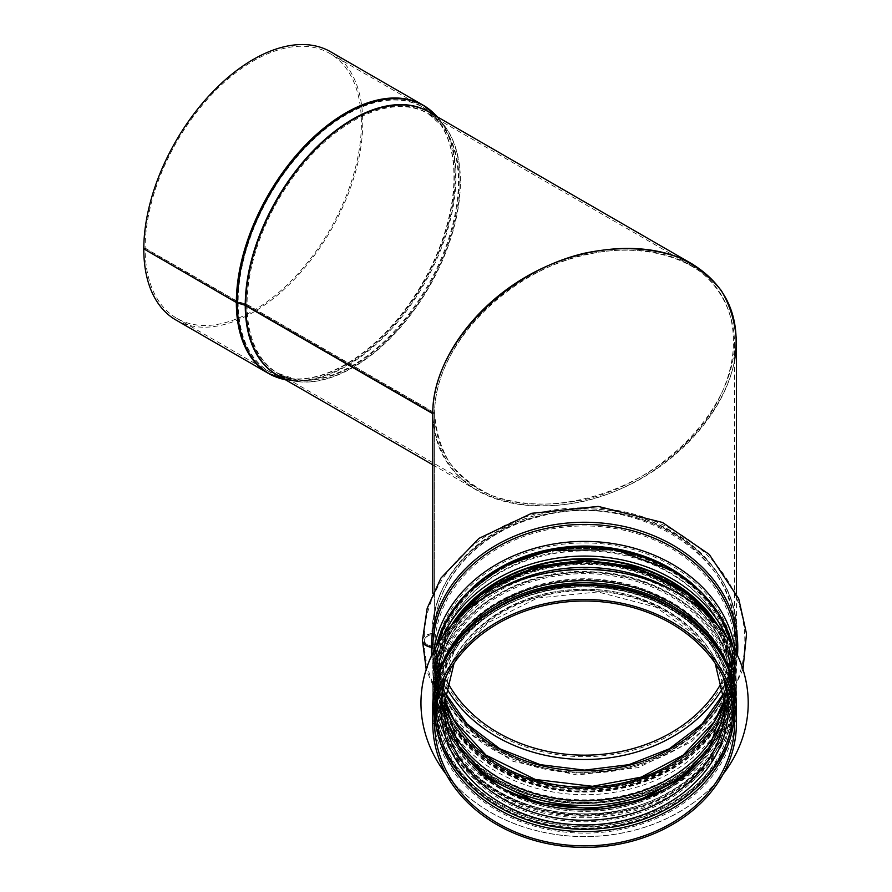 <?xml version="1.0" encoding="UTF-8"?>
<svg xmlns="http://www.w3.org/2000/svg" width="892" height="892" viewBox="0 0 892 892"><rect width="100%" height="100%" fill="white"/><g stroke="black" fill="none" stroke-linecap="round" stroke-linejoin="round"><path stroke-width="0.67" stroke-dasharray="4.46 3.34" d="M736.402 340.856C737.004 407.042 665.822 482.193 584.583 501.126C538.891 511.239 495.16 504.504 465.892 482.84C445.398 465.312 433.869 441.172 432.776 413.475L434.649 413.029L432.776 413.687C433.512 447.427 448.33 473.028 477.242 490.488C516.881 513.324 578.206 510.681 631.491 483.843C684.744 456.949 725.709 408.001 734.529 360.725M444.015 694.868A140.568 114.778 180 0 1 584.706 580.291A140.568 114.778 180 0 1 725.163 695.069L725.018 700.287A140.568 114.778 180 0 0 725.163 695.069L725.163 705.505A140.568 114.778 180 0 0 584.706 590.727A140.568 114.778 180 0 0 444.015 705.304L444.015 694.868A3.746 2.163 0.1 0 0 440.916 692.727L436.199 692.248A1.873 1.082 -179.9 0 1 434.649 691.177L434.649 685.223A1.873 1.082 -179.9 0 1 436.199 684.164L436.233 684.153A3.746 2.163 0.1 0 0 439.332 682.034L439.332 668.342A3.746 2.163 0.1 0 0 436.233 666.212L436.199 666.212A1.873 1.082 -179.9 0 1 434.649 665.142L434.649 648.161A3.746 2.163 0.1 0 0 431.895 646.064A10.314 5.954 -179.9 0 1 424.336 640.311A10.314 5.954 -179.9 0 1 431.895 634.602A3.746 2.163 0.1 0 0 434.649 632.517L434.649 412.806C434.192 347.445 504.538 273.342 584.717 254.711C629.83 244.754 672.969 251.433 701.848 272.829C722.074 290.134 733.447 313.962 734.529 341.313C735.131 406.674 664.819 480.899 584.583 499.598C550.074 506.767 518.91 505.318 491.102 495.238C474.176 487.077 460.305 476.194 449.49 462.591C440.726 447.695 435.787 431.171 434.649 413.029C435.307 446.446 449.947 471.801 478.558 489.095C534.877 522.288 634.301 498.517 690.62 438.385C747.764 378.732 747.764 297.549 690.609 265.236C648.662 241.007 582.153 246.092 527.328 277.713C472.492 309.312 434.738 364.349 434.649 412.806L432.776 413.252L434.649 412.806L247.051 304.495A3.746 2.163 0.1 0 0 246.114 304.105L238.142 301.73A1.873 1.082 -179.9 0 1 237.673 301.541L145.117 248.099L143.79 248.857M444.015 705.327L444.015 695.069A3.746 2.163 -0 0 0 440.916 692.939L436.199 692.448A1.873 1.082 180 0 1 434.649 691.389L434.649 685.435A1.873 1.082 180 0 1 436.199 684.376L436.233 684.365A3.746 2.163 -0 0 0 439.332 682.235L439.332 668.554A3.746 2.163 -0 0 0 436.233 666.424L436.199 666.424A1.873 1.082 180 0 1 434.649 665.354L434.649 648.372A3.746 2.163 -0 0 0 431.895 646.287A10.314 5.954 180 0 1 424.336 640.556A10.314 5.954 180 0 1 431.895 634.814A3.746 2.163 -0 0 0 434.649 632.729L434.649 413.029L247.051 304.718A3.746 2.163 0 0 0 246.114 304.317L238.142 301.953A1.873 1.082 180 0 1 237.673 301.752L145.117 248.31A152.945 88.297 120 0 0 176.783 318.321A152.945 88.297 120 0 0 329.728 230.025A152.945 88.297 120 0 0 329.728 53.42A152.945 88.297 120 0 0 211.962 94.307A152.945 88.297 120 0 0 145.117 248.099M175.847 319.949A154.818 89.378 120 0 0 330.664 230.571A154.818 89.378 120 0 0 330.664 51.803M145.117 248.31L143.98 248.968M422.462 640.434A12.187 7.036 -0 0 1 431.393 633.777A1.873 1.082 180 0 0 432.776 632.729L432.776 632.517A1.873 1.082 -179.9 0 1 431.393 633.554A12.187 7.036 0.1 0 0 422.462 640.311M432.776 709.151A3.746 2.163 -0 0 1 435.865 707.044L440.592 706.564A1.873 1.082 180 0 0 442.142 705.505L442.142 695.069A1.873 1.082 180 0 0 440.592 693.998L435.865 693.519A3.746 2.163 -0 0 1 432.776 691.389L432.776 685.435A3.746 2.163 -0 0 1 435.865 683.305L435.909 683.305A1.873 1.082 180 0 0 437.459 682.235L437.459 668.554A1.873 1.082 180 0 0 435.909 667.484L435.865 667.484A3.746 2.163 -0 0 1 432.776 665.354L432.776 665.142A3.746 2.163 0.1 0 0 435.865 667.272L435.909 667.272A1.873 1.082 -179.9 0 1 437.459 668.342L437.459 682.023A1.873 1.082 -179.9 0 1 435.909 683.094L435.865 683.094A3.746 2.163 0.1 0 0 432.776 685.223L432.776 691.177A3.746 2.163 0.1 0 0 435.865 693.307L440.592 693.798A1.873 1.082 -179.9 0 1 442.142 694.868L442.142 705.293A1.873 1.082 -179.9 0 1 442.142 705.304A1.873 1.082 -179.9 0 1 440.592 706.364L435.865 706.832A3.746 2.163 0.1 0 0 432.776 708.962M435.82 708.181A1.873 1.082 180 0 0 434.649 709.185L434.649 708.962A1.873 1.082 -179.9 0 1 435.853 707.958M453.27 623.229A151.818 123.955 180 0 0 432.776 685.223L437.738 653.814L452.144 624.489M661.819 790.379A149.945 122.427 180 0 0 734.529 685.435C735.543 632.082 689.025 581.551 626.44 567.546C535.3 542.86 431.36 606.315 434.649 685.223L434.649 685.223A149.945 122.427 180 0 1 584.717 563.008A149.945 122.427 180 0 1 734.529 685.435L734.529 691.389A149.945 122.427 180 0 0 584.717 568.962A149.945 122.427 180 0 0 434.649 691.177M439.332 682.034L439.332 682.034C440.012 648.752 455.043 620.364 484.423 596.859C499.33 585.386 516.468 576.823 535.836 571.17C578.362 559.63 619.171 562.785 658.251 580.625C704.312 604.375 728.173 638.248 729.846 682.235A145.262 118.603 180 0 0 584.717 563.633A145.262 118.603 180 0 0 439.332 682.034M434.649 632.517L434.649 632.517C433.78 581.272 477.822 531.922 538.768 516.814C631.112 489.541 738.442 553.843 734.529 632.729A149.945 122.427 180 0 0 584.717 510.302A149.945 122.427 180 0 0 434.649 632.517M677.073 586.568L700.086 605.534L717.38 628.146L728.095 653.29L731.719 679.726L731.719 671.063A147.135 120.13 180 0 0 584.583 550.933A147.135 120.13 180 0 0 437.459 671.063A147.135 120.13 180 0 0 584.583 791.204A147.135 120.13 180 0 0 731.719 671.063C733.336 730.113 673.393 784.871 600.751 790.134C516.747 799.778 434.85 739.724 437.459 671.063L437.459 679.726A147.135 120.13 -0 0 1 584.583 559.596A147.135 120.13 -0 0 1 731.719 679.726A147.135 120.13 -0 0 1 584.583 799.856A147.135 120.13 -0 0 1 437.459 679.726L441.083 653.29L451.798 628.158L469.08 605.534L492.105 586.568M442.833 636.208A151.439 123.654 180 0 0 433.144 679.726A151.439 123.654 180 0 0 584.583 803.38A151.439 123.654 180 0 0 736.034 679.726L736.034 671.063A151.439 123.654 -0 0 1 584.583 794.716A151.439 123.654 -0 0 1 433.144 671.063A151.439 123.654 -0 0 1 436.077 646.856M731.719 706.776A147.135 120.13 0 0 1 584.583 826.906A147.135 120.13 0 0 1 437.459 706.776A147.135 120.13 0 0 1 584.583 586.646A147.135 120.13 0 0 1 731.719 706.776L731.719 693.786A147.135 120.13 0 0 1 584.583 813.928A147.135 120.13 0 0 1 437.459 693.786A147.135 120.13 0 0 1 584.583 573.656A147.135 120.13 0 0 1 731.719 693.786M732.8 682.168A150.503 122.884 0 0 1 735.097 703.532A150.503 122.884 0 0 1 584.583 826.416A150.503 122.884 0 0 1 434.081 703.532A150.503 122.884 0 0 1 436.378 682.168M727.158 666.335A150.503 122.884 0 0 1 735.097 705.695L735.097 703.532M723.144 774.111A163.626 133.599 0 0 1 446.033 774.111M748.21 702.985A163.626 133.599 0 0 1 584.583 836.54A163.626 133.599 0 0 1 420.968 702.985M735.097 702.45A150.503 122.884 0 0 1 584.583 825.334A150.503 122.884 0 0 1 434.081 702.45A150.503 122.884 0 0 1 584.583 579.566A150.503 122.884 0 0 1 735.097 702.45L735.097 694.868A150.503 122.884 0 0 1 584.583 817.763A150.503 122.884 0 0 1 434.081 694.868A150.503 122.884 0 0 1 584.583 571.984A150.503 122.884 0 0 1 735.097 694.868C736.904 631.179 669.847 573.589 592.411 571.805C509.477 566.375 431.817 626.474 434.081 694.868L434.081 702.45M247.051 304.718A149.945 86.569 120 0 0 278.103 373.358A149.945 86.569 120 0 0 428.037 286.789A149.945 86.569 120 0 0 428.037 113.641A149.945 86.569 120 0 0 312.579 153.725A149.945 86.569 120 0 0 247.051 304.495M246.114 304.317A150.124 86.669 120 0 0 296.133 379.479A150.124 86.669 120 0 0 427.324 286.365A150.124 86.669 120 0 0 442.365 126.207A150.124 86.669 120 0 0 323.16 141.962A150.124 86.669 120 0 0 246.114 304.105M238.142 301.953A152.855 88.252 120 0 0 289.075 378.476A152.855 88.252 120 0 0 422.652 283.678A152.855 88.252 120 0 0 437.961 120.587A152.855 88.252 120 0 0 316.593 136.632A152.855 88.252 120 0 0 238.142 301.73M237.673 301.752A152.945 88.297 120 0 0 269.351 371.763A152.945 88.297 120 0 0 422.295 283.466A152.945 88.297 120 0 0 422.295 106.862A152.945 88.297 120 0 0 304.529 147.749A152.945 88.297 120 0 0 237.673 301.541M277.88 377.662A154.818 89.378 120 0 0 423.232 284.013A154.818 89.378 120 0 0 431.661 111.299M279.363 376.246A151.908 87.706 120 0 0 295.865 381.33L285.429 379.758A154.639 89.278 120 0 0 288.818 380.327A154.639 89.278 120 0 0 423.956 284.425A154.639 89.278 120 0 0 439.444 119.439A154.639 89.278 120 0 0 437.236 116.796L443.837 125.047A151.908 87.706 120 0 0 431.182 113.295M295.865 381.33A151.908 87.706 120 0 0 428.617 287.124A151.908 87.706 120 0 0 443.837 125.047L428.974 112.024A151.818 87.65 120 0 1 428.985 287.324A151.818 87.65 120 0 1 277.167 374.975L295.865 381.33M432.776 632.729A151.818 123.955 180 0 0 584.583 756.684A151.818 123.955 180 0 0 736.402 632.729A151.818 123.955 180 0 0 584.717 508.774A151.818 123.955 180 0 0 432.776 632.517C431.014 569.129 498.271 511.183 576.5 509.287C660.537 503.735 738.81 564.48 736.402 632.729L736.402 593.247M434.649 709.185A149.945 122.427 180 0 0 434.895 716.309M734.272 716.309A149.945 122.427 180 0 0 734.529 709.185A149.945 122.427 180 0 0 584.717 586.746A149.945 122.427 180 0 0 434.649 708.962C431.36 630.064 535.3 566.598 626.44 591.284C689.025 605.289 735.543 655.832 734.529 709.185L734.529 723.445M732.956 705.728A148.395 121.167 180 0 0 584.583 586.947A148.395 121.167 180 0 0 436.221 705.728M723.167 676.693A143.668 117.309 180 0 0 584.583 590.326A143.668 117.309 180 0 0 446.011 676.693M444.015 695.069A140.568 114.778 180 0 0 444.16 700.298L444.015 695.069M434.649 691.389A149.945 122.427 180 0 0 584.583 813.816A149.945 122.427 180 0 0 734.529 691.389C737.996 770.376 633.967 833.998 542.737 809.289C480.152 795.274 433.635 744.742 434.649 691.389M434.649 685.435A149.945 122.427 180 0 0 507.358 790.379M436.199 684.376A148.395 121.167 180 0 0 471.645 762.961M697.533 762.961A148.395 121.167 180 0 0 635.996 570.713A148.395 121.167 180 0 0 436.199 684.164M436.233 684.365A148.351 121.134 180 0 0 471.255 762.537M697.923 762.537A148.351 121.134 180 0 0 635.684 570.646A148.351 121.134 180 0 0 436.233 684.153M439.332 682.235A145.262 118.603 180 0 0 448.576 723.88M720.591 723.88A145.262 118.603 180 0 0 729.846 682.235L729.846 668.554A145.262 118.603 180 0 0 584.717 549.951A145.262 118.603 180 0 0 439.332 668.342M444.249 698.96L439.332 668.554A145.262 118.603 180 0 0 444.238 699.116M724.94 699.116A145.262 118.603 180 0 0 729.846 668.554L724.928 698.96M724.293 692.839A149.945 122.427 180 0 0 734.529 648.372L734.529 665.354C737.996 744.341 633.967 807.962 542.737 783.254C480.152 769.238 433.635 718.707 434.649 665.354A149.945 122.427 180 0 0 584.583 787.781A149.945 122.427 180 0 0 734.529 665.354A149.945 122.427 180 0 0 584.717 542.927A149.945 122.427 180 0 0 434.649 665.142M444.918 692.627L434.649 648.372A149.945 122.427 180 0 0 444.885 692.839M724.259 692.627L734.529 648.372A149.945 122.427 180 0 0 584.717 525.946A149.945 122.427 180 0 0 434.649 648.161M431.895 634.814A152.688 124.668 180 0 0 445.888 686.952M723.289 686.952A152.688 124.668 180 0 0 617.409 513.056A152.688 124.668 180 0 0 431.895 634.602M434.649 632.729A149.945 122.427 180 0 0 447.126 681.644M722.052 681.644A149.945 122.427 180 0 0 734.529 632.729L734.529 341.313M431.706 655.319A153.19 125.081 180 0 0 584.583 772.416A153.19 125.081 180 0 0 737.472 655.319M432.776 648.372A151.818 123.955 180 0 0 584.583 772.327A151.818 123.955 180 0 0 736.402 648.372C738.308 711.838 670.996 769.919 592.678 771.814C508.641 777.367 430.368 716.622 432.776 648.372M736.402 653.1L736.402 665.354C738.186 729.89 670.594 787.937 592.701 789.821C509.109 795.419 430.524 734.796 432.776 665.354A151.818 123.955 180 0 0 584.583 789.308A151.818 123.955 180 0 0 736.402 665.354A151.818 123.955 180 0 0 735.398 651.104M433.78 651.104A151.818 123.955 180 0 0 432.776 665.142M435.865 667.484A148.719 121.435 180 0 0 636.888 781.158A148.719 121.435 180 0 0 696.518 587.538M472.66 587.527A148.719 121.435 180 0 0 435.865 667.272M435.909 667.484A148.685 121.401 180 0 0 637.936 780.801A148.685 121.401 180 0 0 694.991 586.178M474.187 586.167A148.685 121.401 180 0 0 435.909 667.272M437.459 682.235A147.135 120.13 180 0 0 584.583 802.365A147.135 120.13 180 0 0 731.719 682.235L731.719 668.554C733.558 730.024 668.387 786.298 592.511 788.171C511.038 793.59 435.129 734.707 437.459 668.554A147.135 120.13 180 0 0 584.583 788.684A147.135 120.13 180 0 0 731.719 668.554A147.135 120.13 180 0 0 584.717 548.424A147.135 120.13 180 0 0 437.459 668.342M731.719 682.235A147.135 120.13 180 0 0 584.717 562.105A147.135 120.13 180 0 0 437.459 682.023C435.753 620.631 500.88 564.491 576.667 562.618C658.14 557.199 734.049 616.082 731.719 682.235M432.776 685.435A151.818 123.955 180 0 0 584.583 809.401A151.818 123.955 180 0 0 736.402 685.435A151.818 123.955 180 0 0 715.908 623.229M717.034 624.489L731.473 653.914L736.402 685.435L736.402 691.389C738.186 755.925 670.594 813.972 592.701 815.857C509.109 821.454 430.524 760.831 432.776 691.389A151.818 123.955 180 0 0 584.583 815.344A151.818 123.955 180 0 0 736.402 691.389A151.818 123.955 180 0 0 671.297 589.634M497.881 589.634A151.818 123.955 180 0 0 432.776 691.177M442.142 705.505A142.441 116.306 180 0 0 584.583 821.811A142.441 116.306 180 0 0 727.036 705.505L727.036 695.069C728.82 754.565 665.722 809.044 592.255 810.861C513.368 816.113 439.879 759.103 442.142 695.069A142.441 116.306 180 0 0 584.583 811.374A142.441 116.306 180 0 0 727.036 695.069A142.441 116.306 180 0 0 584.717 578.763A142.441 116.306 180 0 0 442.142 694.868M727.036 705.505A142.441 116.306 180 0 0 584.717 589.199A142.441 116.306 180 0 0 442.142 705.293C440.492 645.875 503.545 591.519 576.923 589.701C655.798 584.45 729.288 641.471 727.036 705.505M432.776 709.185A151.818 123.955 180 0 0 584.583 833.139A151.818 123.955 180 0 0 736.402 709.185M733.592 669.981A149.009 121.669 -0 0 1 510.09 775.349A149.009 121.669 -0 0 1 510.09 564.625A149.009 121.669 -0 0 1 733.592 669.981M734.161 669.981A149.566 122.126 180 0 0 509.8 564.223A149.566 122.126 180 0 0 509.8 775.75A149.566 122.126 180 0 0 734.161 669.981M733.101 646.856A151.439 123.654 -0 0 1 736.034 671.063L733.135 646.912M436.043 646.912L433.144 671.063L433.144 679.726C434.371 720.859 454.753 754.041 494.279 779.274C532.346 801.462 574.192 808.475 619.84 800.314C686.305 788.305 737.193 735.699 736.034 679.726A151.439 123.654 180 0 0 726.344 636.208M458.365 616.149A149.009 121.669 180 0 0 543.384 797.727A149.009 121.669 180 0 0 733.592 680.808A149.009 121.669 180 0 0 710.812 616.149M717.971 625.548A149.566 122.126 -0 0 1 734.161 680.808A149.566 122.126 -0 0 1 549.795 799.578A149.566 122.126 -0 0 1 451.207 625.548M733.224 706.776A148.63 121.357 0 0 1 510.269 811.876A148.63 121.357 0 0 1 510.269 601.676A148.63 121.357 0 0 1 733.224 706.776M434.081 703.532L434.081 705.695C432.274 769.383 499.33 826.973 576.767 828.757C659.701 834.187 737.361 774.1 735.097 705.695A150.503 122.884 0 0 1 584.583 828.579A150.503 122.884 0 0 1 434.081 705.695A150.503 122.884 0 0 1 442.008 666.335M733.224 693.786A148.63 121.357 0 0 1 510.269 798.886A148.63 121.357 0 0 1 510.269 588.698A148.63 121.357 0 0 1 733.224 693.786M176.783 318.321L269.351 371.763L289.075 378.476L296.133 379.479L278.103 373.358L478.558 489.095M329.728 53.42L422.295 106.862L437.961 120.587L442.365 126.207L428.037 113.641L690.609 265.236M432.776 464.821L477.242 490.488M454.039 663.224L458.878 654.472L487.645 622.906L537.397 598.041L597.896 591.931L655.888 607.196L695.08 635.004L710.277 654.427L715.139 663.224M424.336 640.556C424.447 662.198 430.435 682.592 442.32 701.714C464.319 735.354 497.279 757.564 541.199 768.346C588.486 778.538 632.718 772.695 673.895 750.808C703.978 733.848 724.951 710.935 736.814 682.09C745.835 658.976 747.24 635.528 741.029 611.745C725.843 550.096 653.446 504.582 578.93 507.894C496.175 508.607 422.663 570.222 424.336 640.311M742.969 669.368L723.891 709.497L691.545 741.776L638.237 767.599L577.269 775.025L512.989 761.355L460.573 727.337L439.187 700.175L426.209 669.368M437.459 706.776L437.459 693.786"/><path stroke-width="1.34" d="M143.98 248.968L236.347 302.522A3.746 2.163 0 0 0 237.283 302.912L245.255 305.287A1.873 1.082 180 0 1 245.724 305.477L245.724 305.477A151.818 87.65 120 0 0 245.724 305.7L432.776 413.475L432.776 593.247L432.776 413.252C432.865 364.181 471.087 308.465 526.615 276.464C582.13 244.453 649.465 239.312 691.936 263.842C726.98 285.618 741.174 317.92 734.529 360.725M431.661 111.299A154.818 89.378 120 0 0 423.232 105.245L330.664 51.803A154.818 89.378 120 0 0 211.449 93.181A154.818 89.378 120 0 0 143.79 248.857L236.358 302.299A3.746 2.163 0.1 0 0 237.283 302.689L245.255 305.064A1.873 1.082 -179.9 0 1 245.724 305.265L432.776 413.252C432.308 347.077 503.534 272.038 584.717 253.172C619.65 245.947 651.171 247.43 679.303 257.643C696.429 265.905 710.456 276.921 721.383 290.692C730.247 305.778 735.253 322.503 736.402 340.856L736.402 593.247M143.79 249.08A154.818 89.378 120 0 0 175.847 319.949L268.414 373.391A154.818 89.378 120 0 0 277.88 377.662M432.776 708.962C430.758 640.4 507.437 580.313 590.069 584.617C668.944 585.364 738.253 643.857 736.402 709.185A151.818 123.955 180 0 0 584.717 585.219A151.818 123.955 180 0 0 432.776 708.962L432.776 723.222L434.649 723.445A149.945 122.427 180 0 0 584.583 845.872A149.945 122.427 180 0 0 734.529 723.445A149.945 122.427 180 0 0 584.717 601.007A149.945 122.427 180 0 0 434.649 723.222M435.853 707.958A1.873 1.082 -179.9 0 1 436.199 707.902L440.916 707.423A3.746 2.163 0.1 0 0 444.015 705.304L454.039 663.224M742.969 669.368L746.515 633.777L738.699 598.688L709.229 554.389L662.5 522.467L598.209 506.411L531.621 513.313L478.892 538.411L440.893 578.139L427.19 608.244L422.462 640.311A12.187 7.036 0.1 0 0 431.393 647.113A1.873 1.082 -179.9 0 1 432.776 648.161L432.776 648.372A1.873 1.082 180 0 0 431.393 647.336A153.19 125.081 180 0 0 431.706 655.319M422.462 640.434A12.187 7.036 -0 0 0 422.462 640.556A12.187 7.036 -0 0 0 431.393 647.336M435.82 708.181A1.873 1.082 180 0 1 436.199 708.114L440.916 707.635A3.746 2.163 -0 0 0 444.015 705.505L444.015 705.327M432.776 709.151A3.746 2.163 -0 0 0 432.776 709.185L432.776 723.445L434.649 723.445M432.776 723.445A151.818 123.955 180 0 0 584.583 847.4A151.818 123.955 180 0 0 736.402 723.445A151.818 123.955 180 0 0 584.717 599.48A151.818 123.955 180 0 0 432.776 723.222M436.378 682.168A150.503 122.884 0 0 1 584.583 580.647A150.503 122.884 0 0 1 732.8 682.168M446.033 774.111A163.626 133.599 0 0 1 420.968 703.041A163.626 133.599 0 0 1 584.583 569.442A163.626 133.599 0 0 1 748.21 703.041A163.626 133.599 0 0 1 723.144 774.111M420.968 702.985A163.626 133.599 0 0 1 420.968 702.941A163.626 133.599 0 0 1 584.583 569.33A163.626 133.599 0 0 1 748.21 702.941A163.626 133.599 0 0 1 748.21 702.985M432.776 413.687L245.724 305.7A151.818 87.65 120 0 0 277.167 374.975L432.776 464.821M236.347 302.522A154.818 89.378 120 0 0 268.414 373.391L285.429 379.758A154.639 89.278 120 0 1 237.283 302.912M237.283 302.689A154.639 89.278 120 0 1 314.72 137.446A154.639 89.278 120 0 1 437.236 116.796L423.232 105.245A154.818 89.378 120 0 0 304.016 146.623A154.818 89.378 120 0 0 236.358 302.299M245.255 305.287A151.908 87.706 120 0 0 279.363 376.246M431.182 113.295A151.908 87.706 120 0 0 313.36 150.536A151.908 87.706 120 0 0 245.255 305.064M691.936 263.842L428.974 112.024A151.818 87.65 120 0 0 312.077 152.61A151.818 87.65 120 0 0 245.724 305.265M434.895 716.309A149.945 122.427 180 0 0 584.583 831.612A149.945 122.427 180 0 0 734.272 716.309M436.199 708.114A148.395 121.167 180 0 0 586.044 829.27A148.395 121.167 180 0 0 732.956 705.728M436.221 705.728A148.395 121.167 180 0 0 436.199 707.902M440.916 707.635A143.668 117.309 180 0 0 603.706 823.896A143.668 117.309 180 0 0 723.167 676.693M446.011 676.693A143.668 117.309 180 0 0 440.916 707.423M444.015 705.505A140.568 114.778 180 0 0 584.583 820.283A140.568 114.778 180 0 0 725.163 705.505L715.139 663.224M444.16 700.298A140.568 114.778 180 0 0 584.583 809.847A140.568 114.778 180 0 0 725.018 700.298L709.943 746.66L680.038 778.794L639.374 800.124L592.177 808.988L536.895 802.376L489.173 778.827L458.744 745.879L444.16 700.287M507.358 790.379A149.945 122.427 180 0 0 661.819 790.379M471.645 762.961A148.395 121.167 180 0 0 697.533 762.961M471.255 762.537A148.351 121.134 180 0 0 697.923 762.537M448.576 723.88A145.262 118.603 180 0 0 584.583 800.838A145.262 118.603 180 0 0 720.591 723.88M444.238 699.116A145.262 118.603 180 0 0 584.583 787.157A145.262 118.603 180 0 0 724.94 699.116M444.885 692.839A149.945 122.427 180 0 0 584.583 770.799A149.945 122.427 180 0 0 724.293 692.839M445.888 686.952A152.688 124.668 180 0 0 584.583 759.493A152.688 124.668 180 0 0 723.289 686.952M447.126 681.644A149.945 122.427 180 0 0 584.583 755.156A149.945 122.427 180 0 0 722.052 681.644M737.472 655.319A153.19 125.081 180 0 0 589.612 522.322A153.19 125.081 180 0 0 431.393 647.113M736.402 653.1L736.402 648.372A151.818 123.955 180 0 0 584.717 524.418A151.818 123.955 180 0 0 432.776 648.161M735.398 651.104A151.818 123.955 180 0 0 584.583 541.399A151.818 123.955 180 0 0 433.78 651.104M696.518 587.538A148.719 121.435 180 0 0 472.66 587.527M694.991 586.178A148.685 121.401 180 0 0 474.187 586.167M715.908 623.229A151.818 123.955 180 0 0 453.27 623.229M671.297 589.634A151.818 123.955 180 0 0 497.881 589.634M436.077 646.856A151.439 123.654 -0 0 1 584.583 547.409A151.439 123.654 -0 0 1 733.101 646.856M726.344 636.208A151.439 123.654 180 0 0 584.583 556.073A151.439 123.654 180 0 0 442.833 636.208M710.812 616.149A149.009 121.669 180 0 0 458.365 616.149M451.207 625.548A149.566 122.126 -0 0 1 584.583 558.682A149.566 122.126 -0 0 1 717.971 625.548M442.008 666.335A150.503 122.884 0 0 1 584.583 582.811A150.503 122.884 0 0 1 727.158 666.335M444.249 698.96L454.552 721.082L486.006 755.134L535.312 779.463L592.422 786.298L641.192 777.133L683.216 755.1L714.124 721.896L724.928 698.96M444.918 692.627L467.174 724.059L499.921 748.834L540.273 764.667L584.594 770.119L628.916 764.667L669.256 748.834L702.004 724.059L724.259 692.627M426.209 669.368L422.462 640.556M452.144 624.489L480.487 594.685L531.164 568.75L590.069 560.867L642.653 570.256L687.966 594.128L717.034 624.489M736.402 709.185L736.402 723.445M733.135 646.912L720.022 615.58L700.621 591.374L674.898 571.527L614.967 549.595L549.338 550.476L503.456 566.364L466.326 593.604L447.282 618.747L436.043 646.912M492.105 586.568L535.534 566.788L584.583 559.931L633.643 566.788L677.073 586.568"/></g></svg>
